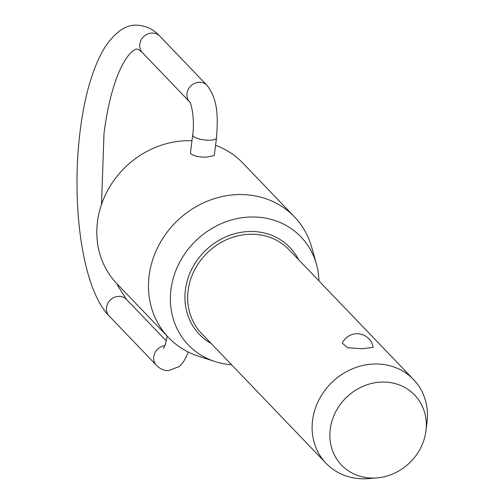 <?xml version="1.0" encoding="UTF-8"?>
<svg xmlns="http://www.w3.org/2000/svg" width="504" height="504" viewBox="0 0 504 504"><rect width="100%" height="100%" fill="white"/><g stroke="black" fill="none" stroke-linecap="round" stroke-linejoin="round"><path stroke-width="0.76" d="M376.904 477.905L368.355 478.611A60.562 54.363 -43.8 0 1 362.534 478.8A60.562 54.363 -43.8 0 1 326.075 463.315A60.562 54.363 -43.8 0 1 318.982 399.811A60.562 54.363 -43.8 0 1 377.036 363.989A60.562 54.363 -43.8 0 1 413.488 379.474A60.562 54.363 -43.8 0 1 427.014 422.358L425.949 430.863A50.639 45.461 136.2 0 0 384.161 382.057A50.639 45.461 136.2 0 0 330.246 429.175A50.639 45.461 136.2 0 0 372.028 478.063A50.639 45.461 136.2 0 0 376.904 477.905A50.639 45.461 136.2 0 0 425.949 430.863M362.42 348.755L347.577 347.722L342.26 343.174A16.349 16.349 0 0 1 373.187 347.363L362.42 348.755M318.956 280.911A78.032 70.05 136.2 0 0 316.436 264.153A78.032 70.05 136.2 0 0 254.022 216.985A78.032 70.05 136.2 0 0 173.036 279.058A78.032 70.05 136.2 0 0 214.906 361.526L198.242 356.101A87.205 78.284 -43.8 0 1 168.575 337.586A87.205 78.284 -43.8 0 1 158.351 246.147A87.205 78.284 -43.8 0 1 241.952 194.563A87.205 78.284 -43.8 0 1 294.449 216.859L242.783 162.994A87.205 78.284 136.2 0 0 215.561 145.328M191.974 140.742A87.205 78.284 136.2 0 0 190.292 140.692A87.205 78.284 136.2 0 0 106.691 192.276A87.205 78.284 136.2 0 0 116.909 283.721L168.575 337.586M214.906 361.526A78.032 70.05 136.2 0 0 231.544 364.751M216.499 137.92L214.263 155.578L206.117 157.191C198.986 157.103 193.958 156.019 191.035 153.959L190.474 152.573L192.704 134.915A11.989 3.541 7.2 0 0 208.259 140.232A11.989 3.541 7.2 0 0 216.499 137.92C217.93 118.245 218.453 99.899 206.993 85.346A11.989 10.76 136.2 0 0 199.779 82.278A11.989 10.76 136.2 0 0 187.016 93.435A11.989 10.76 136.2 0 0 189.586 101.833L142.456 52.693A11.989 10.76 -43.8 0 1 139.784 44.188A11.989 10.76 -43.8 0 1 152.548 33.031A11.989 10.76 -43.8 0 1 159.762 36.099C153.556 29.345 146.059 25.717 137.271 25.2C126.265 24.337 115.466 31.702 104.863 47.3C92.969 67.051 84.754 94.739 80.218 130.379C70.988 203.433 81.887 288.439 109.192 316.008A11.989 10.76 -43.8 0 1 106.52 307.503A11.989 10.76 -43.8 0 1 119.284 296.346A11.989 10.76 -43.8 0 1 126.498 299.414L118.081 286.228L116.972 283.784M294.449 216.859A87.205 78.284 -43.8 0 1 311.705 247.275L316.436 264.153M164.94 345.668A11.989 10.76 136.2 0 0 153.752 356.744A11.989 10.76 136.2 0 0 156.423 365.255L109.192 316.008M326.075 463.315L201.632 333.56A60.562 54.363 -43.8 0 1 188.124 290.587A60.562 54.363 -43.8 0 1 252.592 234.24A60.562 54.363 -43.8 0 1 289.05 249.726L413.488 379.474M211.157 343.489A62.742 56.322 -43.8 0 1 185.403 289.857A62.742 56.322 -43.8 0 1 235.148 233.591A62.742 56.322 -43.8 0 1 298.57 259.654M188.137 351.962L186.612 356.038L183.33 362.111L179.456 366.49L168.279 370.698C163.535 370.44 159.585 368.632 156.423 365.255M167.252 336.206L165.432 344.245L163.51 348.611M142.456 52.693C139.369 49.921 137.491 48.743 136.823 49.172C136.212 48.787 134.455 49.732 131.563 52.019C125.446 57.683 119.473 69.697 116.355 78.775C110.88 93.788 106.76 111.995 104.007 133.384L101.518 204.416M206.993 85.346L159.762 36.099M189.687 101.94L189.561 101.795C192.131 104.939 194.683 122.176 192.704 134.915M166.339 340.95L126.498 299.414"/></g></svg>
